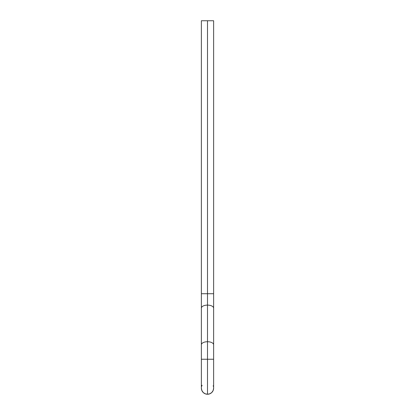 <?xml version="1.0" encoding="UTF-8"?>
<svg xmlns="http://www.w3.org/2000/svg" width="415" height="415" viewBox="0 0 415 415"><rect width="100%" height="100%" fill="white"/><g stroke="black" fill="none" stroke-linecap="round" stroke-linejoin="round"><path stroke-width="0.62" d="M207.5 305.108L207.5 293.727L207.5 305.108A6.126 3.061 0 0 1 213.626 308.169A6.126 3.061 180 0 0 207.5 305.108L207.5 341.732A6.126 3.061 180 0 0 201.374 344.798A6.126 3.061 0 0 1 207.5 341.732A6.126 3.061 0 0 1 213.626 344.798A6.126 3.061 180 0 0 207.5 341.732L207.5 293.727L213.626 293.727L207.5 293.727L207.5 20.75L207.5 305.108A6.126 3.061 180 0 0 201.374 308.169A6.126 3.061 0 0 1 207.5 305.108L207.5 293.727L201.374 293.727L207.5 293.727L207.5 304.864M213.626 20.75L207.5 20.75L213.626 20.75L213.626 359.24L207.5 359.24L207.5 342.11L207.5 359.24L207.5 342.11L207.5 359.24L213.626 359.24L213.626 388.124L213.16 390.468L211.832 392.455L209.845 393.783L207.5 394.25L207.5 347.485L207.5 394.25A6.126 6.126 0 0 0 213.626 388.124A6.126 6.126 0 0 1 207.5 394.25L205.155 393.783L203.168 392.455L201.84 390.468L201.374 388.124A6.126 6.126 0 0 0 207.5 394.25A6.126 6.126 0 0 1 201.374 388.124L201.374 359.24L207.5 359.24L207.5 341.732L207.5 359.24L201.374 359.24L201.374 20.75L207.5 20.75L201.374 20.75M207.5 342.11L207.5 341.732L207.5 342.11M213.362 386.349L213.16 385.784M202.1 385.239L201.638 386.349"/></g></svg>
